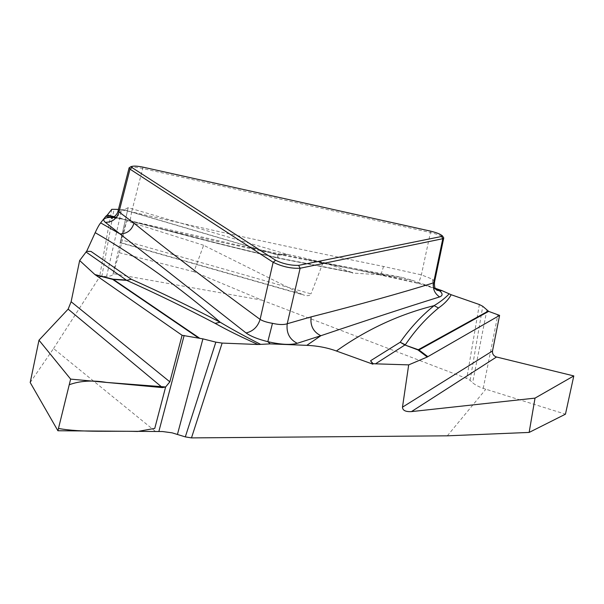 <?xml version="1.0" encoding="UTF-8"?>
<svg xmlns="http://www.w3.org/2000/svg" width="604" height="604" viewBox="0 0 604 604"><rect width="100%" height="100%" fill="white"/><g stroke="black" fill="none" stroke-linecap="round" stroke-linejoin="round"><path stroke-width="0.45" stroke-dasharray="3.02 2.27" d="M90.97 251.4L86.44 251.8L86.659 251.332M86.531 251.317L86.44 251.8M30.2 382.521L53.545 348.538L155.726 431.649M53.545 348.538L99.517 277.1L101.827 276.458L106.614 276.33C110.404 276.194 112.533 275.515 113.001 274.291L119.335 252.714L126.561 220.966L120.347 242.521L301.781 294.208L203.631 245.269L193.914 271.724L261.902 300.143L113.19 273.657M261.902 300.143L466.756 378.481L470.093 380.324L472.638 382.732C474.804 384.703 478.338 386.59 483.23 388.387L565.457 414.178M447.337 435.824L485.782 389.308M301.781 294.208L303.933 295.092C307.64 296.141 309.995 295.733 310.992 293.876L120.898 239.705L128.184 207.663L286.205 254.042L323.2 262.302L310.992 293.876M287.406 254.352L278.346 255.167L278.248 257.893L350.592 271.989L323.2 262.302M350.592 271.989L352.638 272.615L352.532 273.038L387.066 275.235L401.932 277.364L412.721 280.452L379.727 274.578L417.122 282.861L435.575 288.788M435.303 288.304L412.721 280.452M129.566 167.512C131.649 166.764 136.096 167.119 142.922 168.569L430.078 232.464C437.636 234.254 442.158 236.005 443.638 237.727M114.383 216.708L159.222 228.191C199.826 238.874 239.237 248.712 277.462 257.697L278.731 258.15C240.173 249.097 200.437 239.184 159.524 228.425L114.043 216.972M113.242 217.485L122.823 219.169L243.941 246.492L379.727 274.578L307.104 259.561M352.638 272.615L351.143 272.261L352.532 273.038M434.548 281.917L432.758 279.305L421.365 274.85L383.502 266.455C299.735 249.46 215.787 231.272 131.657 211.898C130.502 217.591 130.147 220.611 130.6 220.958M383.502 266.455C381.939 272.178 380.754 275.001 379.931 274.918M432.758 279.305C431.966 284.008 433.159 287.504 436.337 289.792M430.735 231.173L421.365 274.85C419.735 280.55 418.413 283.336 417.394 283.208M436.231 289.671C431.611 287.202 425.322 285.043 417.372 283.193L417.122 282.861M118.467 209.392L121.661 209.663L106.614 276.33M128.184 207.663L124.047 209.747L121.661 209.663M143.035 167.149L131.657 211.898L121.223 209.95L118.074 210.917M121.223 209.95C119.652 215.137 116.753 217.772 112.533 217.855M159.222 228.191L159.524 228.425C237.191 246.372 313.038 261.977 387.066 275.235M120.898 239.705L120.347 242.521M203.631 245.269L126.561 220.966M193.914 271.724L119.335 252.714M111.763 209.324L99.517 277.1M479.357 304.537L466.756 378.481M351.143 272.261L278.414 258.218L277.462 257.697L277.568 254.971L123.556 209.762M483.23 388.387L497.824 314.918M486.884 310.063L472.638 382.732M470.093 380.324L482.755 306.296M124.047 209.747L277.576 254.82L286.205 254.042M277.568 254.971L278.346 255.167L277.568 254.971M113.001 274.291L128.048 208.101M101.827 276.458L114.058 209.022M113.93 217.047L121.88 218.965M307.519 259.667L401.909 277.364M417.372 283.193L379.916 274.903M122.416 219.063L112.616 217.817M114.073 216.942L159.29 228.508C200.022 239.229 239.577 249.097 277.946 258.112M352.381 272.615L277.961 258.119M120.219 242.755L303.933 295.092"/><path stroke-width="0.91" d="M68.146 309.135L71.121 301.743L169.852 381.834L165.632 386.975L162.446 387.609L68.146 309.135L38.981 340.188L30.2 382.521L57.901 430.758L70.638 379.108L162.446 387.609M411.46 411.603C405.609 411.913 402.619 410.433 402.483 407.164L492.509 350.969C492.237 353.959 493.574 355.967 496.511 357.002L411.46 411.603L535.023 398.119L529.142 432.426L447.337 435.824L191.476 437.9L185.307 436.888L172.155 432.849L162.657 431.543L57.901 430.758M169.852 381.834L182.091 335.296L202.914 338.867L177.47 434.314M86.062 252.019L79.653 260.52L94.904 274.548L113.001 279.161L126.289 280.06L86.062 252.019L86.531 251.317L90.97 251.4L131.257 279.259C160.347 292.185 189.996 306.515 220.211 322.249C231.966 329.286 245.443 336.662 260.649 344.371L258.021 344.499C241.472 337.16 227.172 330.109 215.13 323.351L220.211 322.249C179.531 287.187 137.855 257.327 95.183 232.661C97.252 228.131 99.071 224.869 100.642 222.876L119.962 233.891L105.323 222.325C102.144 219.509 103.775 217.848 110.23 217.342L113.242 217.485M185.307 436.888L215.847 342.143L222.144 343.087L258.021 344.499M408.689 364.876L427.262 357.009L417.908 349.905L404.906 344.997L375.492 363.834L408.689 364.876L402.483 407.164M375.492 363.834L373.046 363.646L372.902 364.189L336.39 351C327.24 347.67 317.379 345.782 306.802 345.345L320.837 335.726L297.236 343.306C290.494 345.156 280.686 344.612 267.814 341.668C257.953 339.206 250.705 336.3 246.07 332.963L119.962 233.891C127.021 233.839 131.702 230.267 133.997 223.178C166.719 249.656 208.757 281.728 260.098 319.403C257.78 326.779 253.099 331.294 246.07 332.963M443.736 238.044L442.808 238.708L300.135 268.244C291.188 268.667 282.181 266.674 273.129 262.279L260.098 319.403C262.876 321.109 266.998 322.415 272.472 323.321L267.814 341.668L270.214 343.88L306.802 345.345M270.214 343.88L260.649 344.371M215.847 342.143L202.914 338.867M143.035 167.149C137.312 166.017 133.499 165.806 131.597 166.508L132.027 167.602L275.635 260.286C283.065 263.842 290.735 265.534 298.64 265.375L441.592 236.474L442.083 235.726C440.716 234.254 436.934 232.736 430.735 231.173L143.035 167.149M438.504 307.995C426.114 318.172 415.046 330.441 405.314 344.808L400.203 342.234C410.207 327.942 421.509 315.741 434.11 305.647C440.361 301.857 445.382 297.923 449.172 293.838L451.158 294.722C448.666 299.41 444.446 303.835 438.504 307.995L434.11 305.647C399.153 314.382 366.583 329.497 336.39 351M436.337 289.792L439.863 291.007L441.932 290.607L449.172 293.838M435.575 288.788L439.863 291.007C442.891 293.725 442.8 295.703 439.599 296.926C406.281 307.323 366.688 320.256 320.837 335.726C313.302 331.928 310.056 325.654 311.113 316.881C360.354 304.348 401.177 293 433.574 282.861C432.607 288.818 434.616 293.506 439.599 296.926M373.046 363.646L370.546 360.762L372.902 364.189M79.653 260.52L71.121 301.743M86.659 251.332L95.183 232.661M112.533 217.855L105.828 216.277L100.642 222.876M105.828 216.277L107.255 215.084L114.383 216.708M118.467 209.392L111.763 209.324L107.255 215.084M275.635 260.286L273.129 262.279L129.996 169.128L129.097 167.942M182.091 335.296L94.904 274.548M272.472 323.321C278.829 324.786 283.744 324.929 287.225 323.744C286.168 332.827 289.505 339.35 297.236 343.306M215.13 323.351C185.081 307.61 155.59 293.272 126.659 280.347L131.257 279.259L126.659 280.347L113.363 279.448L199.373 338.044M38.981 340.188L70.638 379.108M492.509 350.969L499.591 315.394L488.651 311.377L482.755 306.296L479.357 304.537L451.158 294.722M441.932 290.607L435.303 288.304M114.043 216.972L106.946 215.341L114.073 216.942M499.591 315.394L427.262 357.009M441.592 236.474L442.808 238.708L433.574 282.861L434.548 281.932C433.974 289.754 436.594 289.565 437.371 290.441L436.231 289.671M529.142 432.426L565.457 414.178L573.8 375.922L496.511 357.002M535.023 398.119L573.8 375.922M112.616 217.817L111.423 218.263C110.615 218.988 117.01 216.172 118.09 210.924L119.003 211.944C116.783 218.844 112.223 222.302 105.323 222.325M165.632 386.975L106.734 382.445C92.389 380.037 79.894 380.807 69.241 384.756L58.467 428.462C82.001 432.721 112.185 430.622 137.569 431.483L154.76 428.395L165.632 386.975M158.844 431.528L184.144 335.454M222.144 343.087L191.476 437.9M298.64 265.375L300.135 268.244L287.225 323.744L311.113 316.881M370.546 360.762L400.203 342.234L404.906 344.997L418.3 349.716L488.206 311.098M132.027 167.602L129.996 169.128L119.003 211.944L133.997 223.178M198.354 337.817L112.684 279.38L95.447 274.994M113.363 279.448L112.684 279.38L113.363 279.448M488.651 311.377L418.972 349.95L427.881 356.7M418.3 349.716L418.972 349.95L418.3 349.716M106.916 215.349L113.93 217.047M434.593 281.728L443.774 237.87M443.668 237.772L442.332 235.734M118.127 210.713L129.143 167.753M129.226 167.716L131.34 166.447"/></g></svg>
